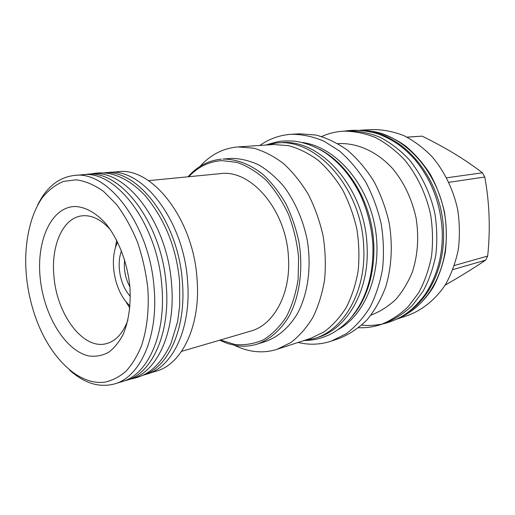 <?xml version="1.0" encoding="UTF-8"?>
<svg xmlns="http://www.w3.org/2000/svg" width="515" height="515" viewBox="0 0 515 515"><rect width="100%" height="100%" fill="white"/><g stroke="black" fill="none" stroke-linecap="round" stroke-linejoin="round"><path stroke-width="0.77" d="M276.909 142.958L280.45 142.726C320.066 138.033 365.045 187.814 367.053 245.7C369.776 290.035 347.516 328.519 318.122 337.325L314.749 338.432C344.162 329.619 366.442 290.988 363.68 246.447C361.639 188.278 316.551 138.252 276.909 142.958L264.974 145.101M314.749 338.432L302.878 340.898M351.797 316.854C370.021 296.189 378.287 260.545 371.624 226.027C364.929 191.516 343.956 161.53 319.339 149.157M338.342 329.465C366.603 313.912 383.36 269.603 374.714 225.422C366.249 181.209 334.171 146.357 302.144 142.475M259.843 145.449C269.139 138.902 279.433 135.194 290.724 134.325L291.445 134.28C302.215 134.299 313.03 136.578 323.884 141.123L339.501 151.004C349.376 159.611 358.15 170.027 365.824 182.246C372.667 195.301 377.81 209.27 381.255 224.16C383.611 239.256 384.055 254.14 382.581 268.798C380.019 283.005 375.763 295.938 369.815 307.616C363.024 318.309 355.093 327.057 346.016 333.862L331.473 341.059C322.377 344.072 313.126 344.908 303.708 343.569L297.985 342.488M331.473 341.059L339.353 338.387C349.312 334.37 358.479 328.261 366.835 320.06C374.54 310.745 380.804 299.782 385.626 287.19C391.651 267.394 392.913 244.966 389.128 222.635C385.716 207.918 380.617 194.11 373.819 181.209C366.197 169.132 357.468 158.839 347.638 150.329C337.396 143.028 326.813 137.93 315.888 135.039L299.749 133.816L291.445 134.28M337.898 143.659L339.179 143.576C357.893 142.964 377.559 151.893 392.99 169.004C404.262 182.857 411.955 199.196 416.075 218.025C419.075 237.061 417.839 255.041 412.361 271.984C408.047 282.529 402.485 291.715 395.675 299.537C388.297 306.419 380.225 311.536 371.457 314.903L371.07 315.026M358.678 327.714C366.249 328.016 373.678 326.948 380.971 324.514C390.795 320.568 399.84 314.665 408.099 306.811L418.772 292.629C424.669 281.641 428.924 269.506 431.531 256.225C433.089 242.533 432.78 228.66 430.611 214.607C426.053 193.782 416.867 174.669 404.281 159.528C395.365 150.238 385.709 142.88 375.319 137.46C364.723 133.25 354.133 131.151 343.544 131.164L342.803 131.209C335.394 131.737 328.351 133.501 321.663 136.507M380.971 324.514L385.323 323.04C395.127 319.107 404.153 313.229 412.399 305.408L423.053 291.303C428.944 280.379 433.199 268.321 435.806 255.118C437.37 241.516 437.074 227.733 434.918 213.77C430.392 193.086 421.244 174.102 408.704 159.071C399.82 149.839 390.196 142.539 379.832 137.157C369.261 132.979 358.698 130.894 348.127 130.907L343.544 131.164M408.376 312.032C430.624 296.782 445.14 264.774 443.499 230.405C442.166 183.411 409.56 139.835 373.626 132.51M400.606 317.124C428.248 305.176 448.172 269.448 446.19 229.799C444.902 177.25 404.236 130.836 364.517 130.688M360.146 130.263C375.654 130.379 391.458 135.76 405.846 146.202C415.084 154.03 423.253 163.435 430.347 174.405C436.643 186.102 441.342 198.61 444.445 211.929C446.531 225.441 446.84 238.799 445.366 251.996C442.881 264.826 438.812 276.6 433.16 287.312C423.71 302.369 411.047 313.255 396.705 319.152M396.492 319.255L408.324 315.244C422.937 309.74 435.915 299.151 445.662 284.306C451.507 273.716 455.743 262.038 458.356 249.279C459.947 236.14 459.708 222.834 457.642 209.373C453.264 189.43 444.336 171.141 432.04 156.657C423.324 147.766 413.867 140.73 403.663 135.548C393.254 131.525 382.825 129.529 372.377 129.548L359.908 130.25M407.095 137.19L422.068 136.14C445.179 147.393 465.296 159.618 482.413 172.808L484.776 177.018C489.527 202.833 490.499 229.175 487.679 256.058L485.645 260.127C473.369 268.386 459.863 276.729 445.14 285.156M446.634 177.804L482.413 172.808M406.985 137.138L422.068 136.14M452.897 269.603L485.645 260.127M454.378 265.495L487.679 256.058M448.874 182.316L484.776 177.018M310.7 338.349L324.205 331.808C332.632 325.532 339.99 317.414 346.286 307.442C351.803 296.55 355.749 284.447 358.118 271.135C359.483 257.384 359.071 243.415 356.882 229.227C353.689 215.225 348.919 202.073 342.578 189.778C335.465 178.254 327.334 168.424 318.18 160.294C308.639 153.316 298.79 148.442 288.638 145.681L273.652 144.515L237.975 146.93L253.547 148.153C263.809 151.062 273.78 156.187 283.462 163.513C292.771 172.042 301.069 182.349 308.343 194.438C314.845 207.333 319.764 221.115 323.092 235.78C325.403 250.638 325.911 265.251 324.617 279.613C322.306 293.505 318.392 306.11 312.875 317.433C306.573 327.778 299.189 336.166 290.724 342.61L277.141 349.279L310.7 338.349M277.141 349.279C269.094 351.848 260.899 352.472 252.55 351.153C246.46 350.174 240.499 348.243 234.666 345.365M200.026 166.409C210.519 154.706 223.169 148.211 237.975 146.93M257.139 344.129L265.38 341.567C278.068 337.055 289.301 327.366 297.664 313.229C308.06 293.428 311.704 266.493 307.172 239.713C303.052 219.776 294.941 201.326 283.945 186.584C276.175 177.514 267.794 170.291 258.807 164.916C249.666 160.699 240.569 158.517 231.512 158.375L222.911 159.071C236.449 158.981 250.496 164.317 263.442 174.868C271.798 182.793 279.22 192.32 285.722 203.451C291.522 215.302 295.893 227.933 298.842 241.342C303.425 268.412 299.814 295.623 289.43 315.598C281.074 329.858 269.834 339.617 257.139 344.129C250.29 346.228 243.305 346.724 236.192 345.623L227.842 343.608L219.667 340.203M188.039 176.793C197.258 166.319 208.356 160.448 221.334 159.167M188.805 176.716C198.095 166.789 209.142 161.427 221.959 160.629L236.919 162.367C247.058 165.875 256.779 171.81 266.062 180.179C274.843 189.835 282.329 201.249 288.522 214.42C293.756 228.299 297.123 242.713 298.623 257.655L298.101 279.439C295.919 293.383 291.992 305.865 286.314 316.892C279.793 326.774 272.165 334.415 263.429 339.81C254.294 343.801 244.844 345.372 235.078 344.529L220.414 339.99M148.513 180.656L220.278 173.645C250.818 168.991 286.282 209.882 288.439 257.082C291.072 293.518 273.877 324.997 250.76 331.094L181.563 351.372M149.311 373.272L156.489 371.07C182.117 364.124 200.901 325.261 197.045 279.059C193.434 218.991 151.906 166.564 117.903 171.733L110.422 172.37M103.689 172.879L108.208 172.493C142.153 167.291 183.816 220.362 187.563 281.119C191.522 327.843 172.802 367.06 147.206 373.98L142.874 375.313M103.74 172.886C137.524 168.437 178.615 221.65 182.413 282.226C186.372 328.737 168.128 367.897 142.919 375.287M126.465 380.34C151.925 373.491 170.439 333.546 166.261 285.709C162.219 223.51 120.336 169.075 86.591 174.334L92.005 173.877C125.802 168.624 167.639 222.725 171.604 284.557C175.724 332.111 157.159 371.875 131.66 378.75L123.806 381.048M86.591 174.334L83.861 174.669M74.353 175.441C107.944 170.15 149.917 225.332 154.127 288.31C158.433 336.746 140.061 377.077 114.703 383.881L122.242 381.57C147.657 374.733 166.12 334.666 161.897 286.636C157.796 224.186 115.894 169.499 82.213 174.772L74.353 175.441C58.607 177.379 46.382 187.241 37.666 205.022M114.703 383.881C99.369 387.956 84.344 383.372 69.628 370.131M147.863 288.761C149.157 310.165 147.02 329.22 141.445 345.913C137.241 356.09 132.085 364.536 125.988 371.244C119.474 376.838 112.47 380.469 104.976 382.124C78.183 385.774 49.633 357.114 35.651 317.588C30.939 304.249 27.862 290.46 26.432 276.22L25.75 266.442C24.977 239.526 30.681 214.633 42.146 197.889C48.339 190.273 55.44 184.776 63.461 181.415L76.297 179.806C85.336 181.068 94.406 184.924 103.515 191.368L116.499 204.391C124.611 215.264 131.615 227.875 137.518 242.23C142.597 257.275 146.048 272.783 147.863 288.761M40.151 277.637C36.333 240.164 51.577 206.457 75.55 206.502C85.741 207.101 96.389 213.062 106.019 223.909C118.534 239.417 127.533 262.959 129.889 286.9C130.958 305.138 128.744 320.916 123.233 334.235C119.113 342.115 114.169 348.192 108.401 352.466C102.305 355.608 95.899 356.786 89.192 356.007C65.334 351.217 43.666 315.096 40.151 277.637M127.926 320.04C123.098 333.121 115.984 340.969 106.579 343.582C83.372 350.348 56.94 314.736 53.978 276.658C50.753 246.093 62.688 217.954 81.853 215.856C91.554 214.774 101.088 219.403 110.448 229.735M129.825 308.105L125.486 300.953M115.302 248.359L116.66 240.099M130.018 305.884L129.716 305.607C114.781 292.25 108.62 260.429 117.491 242.462L117.665 242.089M130.327 296.292C120.304 285.831 116.139 264.317 121.534 250.869M129.877 286.803C125.325 278.364 123.587 269.377 124.662 259.843M344.979 131.08C355.678 129.368 367.092 130.437 379.227 134.28C395.913 141.104 404.983 148.771 414.646 159.296C431.319 179.252 440.505 203.071 442.205 230.765C443.093 254.558 437.383 275.802 425.075 294.496C417.305 304.88 409.116 312.444 400.503 317.182C394.664 320.336 388.613 322.622 382.336 324.051M381.139 324.289C373.156 325.583 366.719 325.834 361.82 325.049M91.425 173.922C96.524 172.757 102.054 172.57 108.015 173.355C121.237 175.827 133.778 183.417 145.623 196.138C165.56 220.414 176.896 249.247 179.632 282.645L179.69 305.949L177.611 321.624L170.896 343.634C159.232 368.116 145.603 376.265 131.113 378.918M305.981 340.518C313.577 339.939 318.122 339.585 329.317 334.789C336.752 331.068 343.608 325.828 349.891 319.081C366.094 300.052 373.761 275.235 372.905 244.625C371.663 227.43 367.601 211.073 360.719 195.558C350.374 174.939 339.417 162.914 325.641 152.987C315.257 146.369 304.603 142.391 293.672 141.052C286.289 140.814 281.209 140.981 278.428 141.548L268 144.297"/></g></svg>
